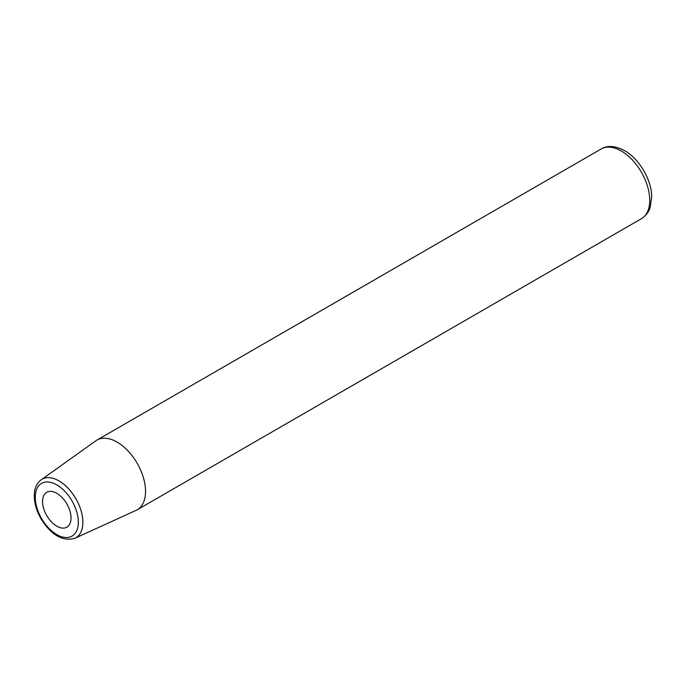 <?xml version="1.0" encoding="UTF-8"?>
<svg xmlns="http://www.w3.org/2000/svg" width="686" height="686" viewBox="0 0 686 686"><rect width="100%" height="100%" fill="white"/><g stroke="black" fill="none" stroke-linecap="round" stroke-linejoin="round"><path stroke-width="1.03" d="M74.911 538.244L136.042 510.401A40.251 23.238 -120 0 0 137.191 509.809A40.251 23.238 -120 0 0 137.191 463.324A40.251 23.238 -120 0 0 96.949 440.086A40.251 23.238 -120 0 0 95.86 440.789L41.177 479.814C36.418 483.476 34.129 489.127 34.3 496.784C34.574 504.159 36.873 511.593 41.186 519.088C51.493 535.277 62.735 541.666 74.911 538.244A33.785 19.508 -120 0 0 81.3 511.524A33.785 19.508 -120 0 0 58.979 480.895A33.785 19.508 -120 0 0 41.177 479.814M42.566 501.526A20.126 11.619 -120 0 0 51.347 521.78A20.126 11.619 -120 0 0 66.859 527.174A20.126 11.619 -120 0 0 66.859 503.936A20.126 11.619 -120 0 0 46.734 492.316A20.126 11.619 -120 0 0 42.566 501.526M56.801 484.891A30.441 17.579 60 0 1 75.443 532.936A30.441 17.579 60 0 1 38.159 511.413A30.441 17.579 60 0 1 56.801 484.891M621.284 150.98A40.251 23.238 60 0 1 647.575 186.446A40.251 23.238 60 0 1 641.41 218.697C648.424 214.058 649.831 208.535 650.217 207.404L651.7 196.633C651.649 180.512 639.858 159.324 624.637 150.646C615.171 145.732 607.342 145.183 601.159 148.982A40.251 23.238 60 0 1 621.284 150.98M601.159 148.982L96.949 440.086M641.41 218.697L137.191 509.809"/></g></svg>
